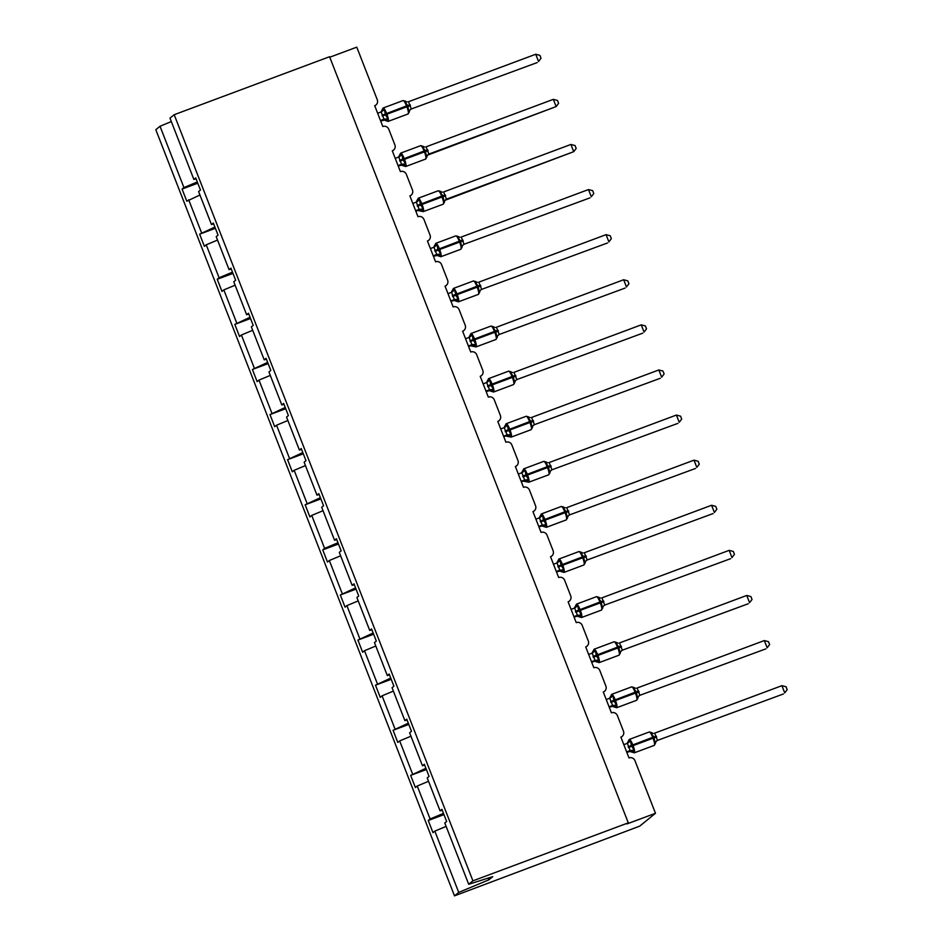 <?xml version="1.0" encoding="UTF-8"?>
<svg xmlns="http://www.w3.org/2000/svg" width="943" height="943" viewBox="0 0 943 943"><rect width="100%" height="100%" fill="white"/><g stroke="black" fill="none" stroke-linecap="round" stroke-linejoin="round"><path stroke-width="1.41" d="M197.311 181.964L183.92 187.563L160.027 126.268L155.807 129.71L454.502 895.85L639.696 826.151L655.479 813.29L626.965 823.923L628.286 822.85L329.579 56.721L174.207 114.704L169.988 118.146L193.881 179.441L195.743 177.932L200.47 190.073L198.619 191.582L211.468 224.54L213.318 223.031L218.057 235.172L216.206 236.681L229.055 269.639L230.905 268.13L235.644 280.271L233.781 281.78L246.642 314.738L248.492 313.229L253.219 325.37L251.368 326.879L264.217 359.837L266.079 358.328L270.806 370.469L268.955 371.99L281.804 404.948L283.654 403.427L288.393 415.58L286.542 417.089L299.391 450.047L301.241 448.538L305.98 460.679L304.129 462.188L316.978 495.146L318.828 493.637L323.567 505.778L321.704 507.287L334.553 540.245L336.415 538.736L341.142 550.877L339.291 552.386L352.14 585.344L353.99 583.835L358.729 595.976L356.878 597.485L369.727 630.443L371.577 628.934L376.316 641.075L374.465 642.596L387.314 675.553L389.164 674.033L393.903 686.186L392.04 687.695L404.889 720.652L406.751 719.144L411.478 731.285L409.627 732.794L422.476 765.751L424.326 764.243L429.065 776.384L427.214 777.892L440.063 810.85L441.913 809.342L446.652 821.483L444.801 822.991L468.695 884.286L472.914 880.845L174.207 114.704M329.779 57.228L356.772 47.15L377.283 99.769A4.668 4.55 -129.2 0 1 374.701 105.699L382.823 126.515A4.668 4.55 50.8 0 1 388.787 129.262L394.869 144.868A4.668 4.55 -129.2 0 1 392.288 150.797L400.398 171.614A4.668 4.55 50.8 0 1 406.362 174.361L412.456 189.967A4.668 4.55 -129.2 0 1 409.875 195.896L417.985 216.713A4.668 4.55 50.8 0 1 423.949 219.46L430.043 235.066A4.668 4.55 -129.2 0 1 427.45 241.007L435.572 261.824A4.668 4.55 50.8 0 1 441.536 264.559L447.619 280.177A4.668 4.55 -129.2 0 1 445.037 286.106L453.159 306.923A4.668 4.55 50.8 0 1 459.123 309.658L465.205 325.276A4.668 4.55 -129.2 0 1 462.624 331.205L470.734 352.022A4.668 4.55 50.8 0 1 476.71 354.757L482.792 370.375A4.668 4.55 -129.2 0 1 480.211 376.304L488.321 397.121A4.668 4.55 50.8 0 1 494.285 399.867L500.379 415.474A4.668 4.55 -129.2 0 1 497.786 421.403L505.908 442.22A4.668 4.55 50.8 0 1 511.872 444.966L517.955 460.573A4.668 4.55 -129.2 0 1 515.373 466.502L523.495 487.319A4.668 4.55 50.8 0 1 529.459 490.065L535.541 505.672A4.668 4.55 -129.2 0 1 532.96 511.613L541.07 532.43A4.668 4.55 50.8 0 1 547.046 535.164L553.128 550.783A4.668 4.55 -129.2 0 1 550.547 556.712L558.657 577.529A4.668 4.55 50.8 0 1 564.621 580.263L570.715 595.882A4.668 4.55 -129.2 0 1 568.122 601.811L576.244 622.628A4.668 4.55 50.8 0 1 582.208 625.362L588.291 640.981A4.668 4.55 -129.2 0 1 585.709 646.91L593.831 667.727A4.668 4.55 50.8 0 1 599.795 670.473L605.877 686.08A4.668 4.55 -129.2 0 1 603.296 692.009L611.406 712.825A4.668 4.55 50.8 0 1 617.382 715.572L623.464 731.179A4.668 4.55 -129.2 0 1 620.883 737.108L628.993 757.924A4.668 4.55 50.8 0 1 634.957 760.671L655.479 813.29M443.976 814.611L428.24 820.493L430.102 818.972L443.493 813.385M442.232 810.167L440.063 810.85M426.389 769.512L410.653 775.382L425.906 768.274M424.656 765.056L422.476 765.751M408.802 724.413L393.078 730.283L408.319 723.175M407.07 719.957L404.889 720.652M391.215 679.314L375.491 685.184L390.744 678.076M389.483 674.858L387.314 675.553M373.64 634.215L357.904 640.085L373.157 632.977M371.896 629.759L369.727 630.443M356.053 589.116L340.317 594.986L355.57 587.878M354.32 584.66L352.14 585.344M338.466 544.005L322.742 549.887L324.592 548.366L337.983 542.779M336.734 539.561L334.553 540.245M320.879 498.906L305.155 504.776L320.408 497.668M319.147 494.45L316.978 495.146M303.304 453.807L287.568 459.677L302.821 452.569M301.56 449.351L299.391 450.047M285.717 408.708L269.981 414.578L285.234 407.47M283.984 404.252L281.804 404.948M268.13 363.609L252.406 369.479L267.647 362.371M266.397 359.153L264.217 359.837M250.543 318.51L234.819 324.38L250.06 317.272M248.811 314.054L246.642 314.738M232.968 273.411L217.232 279.281L219.082 277.761L232.485 272.173M231.224 268.955L229.055 269.639M215.381 228.3L199.645 234.17L214.898 227.063M213.648 223.845L211.468 224.54M183.92 187.563L182.07 189.072L186.797 201.213L199.951 194.989M197.794 183.201L182.07 189.072M196.061 178.746L193.881 179.441M454.502 895.85L458.722 892.408L434.829 831.113L432.978 832.634L428.24 820.493M434.829 831.113L446.122 826.398M430.102 818.972L417.242 786.014L415.391 787.535L410.653 775.382M417.242 786.014L428.535 781.299M412.515 773.873L399.667 740.915L397.805 742.424L393.078 730.283M399.667 740.915L410.959 736.2M394.928 728.774L382.08 695.816L380.229 697.325L375.491 685.184M382.08 695.816L393.372 691.101M377.341 683.675L364.493 650.717L362.642 652.226L357.904 640.085M364.493 650.717L375.786 646.002M359.754 638.576L346.906 605.618L345.055 607.127L340.317 594.986M346.906 605.618L358.199 600.891M342.179 593.477L329.331 560.507L327.469 562.028L322.742 549.887M329.331 560.507L340.623 555.792M324.592 548.366L311.744 515.408L309.893 516.929L305.155 504.776M311.744 515.408L323.036 510.693M307.005 503.267L294.157 470.309L292.306 471.818L287.568 459.677M294.157 470.309L305.449 465.594M289.418 458.168L276.57 425.21L274.719 426.719L269.981 414.578M276.57 425.21L287.863 420.495M271.843 413.069L258.995 380.112L257.133 381.62L252.406 369.479M258.995 380.112L270.287 375.397M254.256 367.97L241.408 335.013L239.557 336.521L234.819 324.38M241.408 335.013L252.7 330.286M236.669 322.871L223.821 289.902L221.97 291.422L217.232 279.281M223.821 289.902L235.113 285.187M219.082 277.761L206.234 244.803L204.383 246.323L199.645 234.17M206.234 244.803L217.527 240.088M201.507 232.662L188.659 199.704M160.027 126.268L171.32 121.553M458.722 892.408L488.851 879.831L492.741 876.648L468.695 884.286M472.914 880.845L628.286 822.85M488.851 879.831L488.179 878.098M381.856 110.284L384.331 109.482L385.475 114.822L387.974 118.806L385.982 120.845A3.418 3.395 -76.2 0 0 384.603 120.138A3.418 3.395 -76.2 0 0 384.591 120.138A3.418 3.395 -76.2 0 0 382.54 120.28L383.99 119.172L381.172 111.934L377.648 113.254M409.121 112.465L407.659 105.557L404.842 101.832L405.148 101.078L403.062 100.571A6.684 1.379 -110.5 0 0 402.967 100.618M535.742 54.246L539.891 55.354L541.023 58.242L538.559 61.484L535.742 54.246L408.496 101.738L411.313 108.975L537.239 62.556L411.443 108.928A3.418 3.395 -76.2 0 0 409.309 111.698M384.591 120.138L380.666 120.987M380.465 120.48L383.872 119.219A3.418 2.97 61.8 0 1 386.972 120.044M387.974 118.806L383.99 119.172M384.331 109.482L381.479 111.793M408.484 111.156L411.313 108.975M404.842 101.832L406.586 101.844A3.418 3.395 -76.2 0 0 407.187 101.927M399.443 155.383L401.918 154.581L402.72 159.061L405.549 163.917L403.569 165.944A3.418 3.395 -76.2 0 0 402.189 165.237A3.418 3.395 -76.2 0 0 402.178 165.237A3.418 3.395 -76.2 0 0 400.127 165.39L401.577 164.271L398.759 157.033L395.235 158.353M426.707 157.564L425.246 150.656L422.429 146.931L422.782 146.236L420.637 145.67A6.684 1.379 -110.5 0 0 420.554 145.717M553.317 99.357L557.478 100.465L558.61 103.353L556.134 106.583L553.317 99.357L426.071 146.837L428.9 154.074L556.134 106.583L427.745 155.088M426.896 156.797A3.418 3.395 -76.2 0 1 429.03 154.027L427.733 155.076M399.915 161.241L404.488 159.332A6.684 1.379 69.5 0 1 405.785 166.463A6.684 1.379 69.5 0 1 405.702 166.51L401.353 165.155L398.252 166.086M398.052 165.579L401.447 164.318A3.418 2.97 61.8 0 1 404.547 165.143M405.549 163.917L401.577 164.271M401.918 154.581L399.066 156.892M426.071 156.255L428.9 154.074M422.429 146.931L424.161 146.943A3.418 3.395 -76.2 0 0 424.774 147.037M417.03 200.482L419.505 199.692L420.307 204.159L423.136 209.016L421.144 211.043A3.418 3.395 -76.2 0 0 419.765 210.348A3.418 3.395 -76.2 0 0 419.765 210.336A3.418 3.395 -76.2 0 0 417.714 210.489L419.163 209.37L416.346 202.132L412.81 203.452M444.294 202.674L442.833 195.755L440.016 192.03L440.31 191.276L438.224 190.769A6.684 1.379 -110.5 0 0 438.141 190.816M570.904 144.456L575.065 145.564L576.185 148.452L573.721 151.682L570.904 144.456L443.658 191.948L446.475 199.173L573.721 151.682L445.32 200.187M444.483 201.908A3.418 3.395 -76.2 0 1 446.617 199.126L445.32 200.175M417.501 206.34L422.075 204.431A6.684 1.379 69.5 0 1 423.372 211.562A6.684 1.379 69.5 0 1 423.289 211.609L417.714 210.489M415.828 211.197L417.725 210.489M415.627 210.69L419.034 209.417M423.136 209.016L419.163 209.37M419.505 199.692L416.641 201.991M443.646 201.354L446.475 199.173M440.016 192.03L441.748 192.042A3.418 3.395 -76.2 0 0 441.748 192.042A3.418 3.395 -76.2 0 0 442.35 192.136M434.617 245.581L437.08 244.791L437.894 249.258L440.723 254.115L438.731 256.154A3.418 3.395 -76.2 0 0 437.352 255.447A3.418 3.395 -76.2 0 0 437.34 255.447A3.418 3.395 -76.2 0 0 435.301 255.588L436.75 254.469L433.933 247.243L430.397 248.563M461.881 247.773L460.408 240.854L457.603 237.129L457.897 236.375L455.811 235.868A6.684 1.379 -110.5 0 0 455.728 235.915M588.491 189.555L592.652 190.663L593.772 193.551L591.308 196.781L588.491 189.555L461.245 237.047L464.062 244.272L589.988 197.853L464.204 244.225A3.418 3.395 -76.2 0 0 462.07 247.007M437.34 255.447L433.415 256.296M433.214 255.789L436.621 254.516M440.723 254.115L436.75 254.469M437.08 244.791L434.228 247.101M461.233 246.453L464.062 244.272M457.603 237.129L459.335 237.141A3.418 3.395 -76.2 0 0 459.936 237.235M452.192 290.68L454.667 289.89L455.811 295.23L458.31 299.214L456.318 301.253A3.418 3.395 -76.2 0 0 454.939 300.546A3.418 3.395 -76.2 0 0 454.927 300.546A3.418 3.395 -76.2 0 0 452.876 300.687L454.337 299.568L451.508 292.342L447.984 293.662M479.457 292.872L477.995 285.953L475.178 282.228L475.531 281.533L473.398 280.967A6.684 1.379 -110.5 0 0 473.303 281.026M606.078 234.654L610.227 235.762L611.359 238.65L608.895 241.879L606.078 234.654L478.832 282.146L481.649 289.371L607.575 242.952L481.779 289.324A3.418 3.395 -76.2 0 0 479.645 292.106M452.675 296.55L457.249 294.629A6.684 1.379 69.5 0 1 458.534 301.772A6.684 1.379 69.5 0 1 458.451 301.819L454.102 300.452L451.002 301.395M450.801 300.888L454.208 299.615M458.31 299.214L454.337 299.568M454.667 289.89L451.815 292.2M478.82 291.564L481.649 289.371M475.178 282.228L476.922 282.24A3.418 3.395 -76.2 0 0 476.922 282.24A3.418 3.395 -76.2 0 0 477.523 282.334M469.779 335.779L472.254 334.989L473.056 339.456L475.885 344.313L473.905 346.352A3.418 3.395 -76.2 0 0 472.526 345.645A3.418 3.395 -76.2 0 0 472.514 345.645A3.418 3.395 -76.2 0 0 470.463 345.786L471.913 344.678L469.095 337.441L465.571 338.761M497.044 337.971L495.582 331.052L492.765 327.339L493.118 326.643L490.973 326.066A6.684 1.379 -110.5 0 0 490.89 326.125M623.653 279.753L627.814 280.861L628.946 283.749L626.47 286.978L623.653 279.753L496.419 327.245L499.236 334.482L625.162 288.051L499.366 334.423A3.418 3.395 -76.2 0 0 497.232 337.205M470.251 341.649L474.824 339.728A6.684 1.379 69.5 0 1 476.121 346.871A6.684 1.379 69.5 0 1 476.038 346.918L470.463 345.786M468.588 346.494L470.474 345.786M468.388 345.987L471.783 344.714M475.885 344.313L471.913 344.678M472.254 334.989L469.402 337.299A3.418 2.97 61.8 0 0 470.769 334.977M496.407 336.663L499.236 334.482M492.765 327.339L494.497 327.351A3.418 3.395 -76.2 0 0 494.497 327.351A3.418 3.395 -76.2 0 0 495.11 327.433M487.366 380.889L489.841 380.088L490.643 384.567L493.472 389.412L491.48 391.451A3.418 3.395 -76.2 0 0 490.101 390.744L490.101 390.744A3.418 3.395 -76.2 0 0 488.05 390.885L489.5 389.777L486.682 382.54L483.146 383.86M514.63 383.07L513.169 376.163L510.352 372.438L510.646 371.683L508.56 371.177A6.684 1.379 -110.5 0 0 508.477 371.224M641.24 324.852L645.401 325.96L646.521 328.848L644.057 332.089L641.24 324.852L513.994 372.344L516.811 379.581L642.749 333.162L516.953 379.534A3.418 3.395 -76.2 0 0 514.819 382.304M487.837 386.748L492.411 384.827A6.684 1.379 69.5 0 1 493.708 391.97A6.684 1.379 69.5 0 1 493.625 392.017L489.276 390.661L486.164 391.593M485.975 391.086L489.37 389.824A3.418 2.97 61.8 0 1 492.47 390.65M493.472 389.412L489.5 389.777M489.841 380.088L486.977 382.398M513.982 381.762L516.811 379.581M510.352 372.438L512.084 372.45A3.418 3.395 -76.2 0 0 512.686 372.532M504.953 425.988L507.428 425.187L508.23 429.666L511.059 434.523L509.067 436.55A3.418 3.395 -76.2 0 0 507.688 435.843A3.418 3.395 -76.2 0 0 507.676 435.843A3.418 3.395 -76.2 0 0 505.637 435.984L507.086 434.876L504.269 427.639L500.733 428.959M532.217 428.169L530.744 421.262L527.939 417.537L528.233 416.782L526.147 416.276A6.684 1.379 -110.5 0 0 526.064 416.323M658.827 369.962L662.988 371.07L664.108 373.958L661.644 377.188L658.827 369.962L531.581 417.443L534.398 424.68L660.324 378.261L534.54 424.633A3.418 3.395 -76.2 0 0 532.406 427.403M505.424 431.847L509.998 429.937A6.684 1.379 69.5 0 1 511.295 437.069A6.684 1.379 69.5 0 1 511.2 437.116L505.637 435.984M503.751 436.692L505.637 435.996M503.55 436.185L506.957 434.923M511.059 434.523L507.086 434.876M507.428 425.187L504.564 427.497M531.569 426.861L534.398 424.68M527.939 417.537L529.671 417.549A3.418 3.395 -76.2 0 0 529.671 417.549A3.418 3.395 -76.2 0 0 530.272 417.643M522.528 471.087L525.003 470.298L526.147 475.637L528.646 479.622L526.654 481.649A3.418 3.395 -76.2 0 0 525.275 480.954A3.418 3.395 -76.2 0 0 525.263 480.942A3.418 3.395 -76.2 0 0 523.212 481.095L524.673 479.975L521.844 472.738L518.32 474.058M549.804 473.28L548.331 466.361L545.525 462.636L545.82 461.881L543.734 461.375A6.684 1.379 -110.5 0 0 543.639 461.422M676.414 415.061L680.563 416.169L681.695 419.057L679.231 422.287L676.414 415.061L549.168 462.541L551.985 469.779L677.911 423.36L552.115 469.732A3.418 3.395 -76.2 0 0 549.981 472.514M523.011 476.946L527.585 475.036A6.684 1.379 69.5 0 1 528.87 482.168A6.684 1.379 69.5 0 1 528.787 482.215L523.212 481.095M521.338 481.802L523.224 481.095M521.137 481.295L524.544 480.022M528.646 479.622L524.673 479.975M525.003 470.298L522.151 472.596A3.418 2.97 61.8 0 0 523.518 470.286M549.156 471.96L551.985 469.779M545.525 462.636L547.258 462.648A3.418 3.395 -76.2 0 0 547.258 462.648A3.418 3.395 -76.2 0 0 547.859 462.742M540.115 516.186L542.59 515.397L543.392 519.864L546.221 524.721L544.241 526.76A3.418 3.395 -76.2 0 0 542.862 526.053A3.418 3.395 -76.2 0 0 542.85 526.053A3.418 3.395 -76.2 0 0 540.799 526.194L542.249 525.074L539.431 517.848L535.907 519.169M567.38 518.379L565.918 511.46L563.101 507.735L563.454 507.039L561.309 506.474A6.684 1.379 -110.5 0 0 561.226 506.521M693.989 460.16L698.15 461.268L699.282 464.156L696.806 467.386L693.989 460.16L566.755 507.652L569.572 514.878L695.498 468.459L569.702 514.831A3.418 3.395 -76.2 0 0 567.568 517.613M540.587 522.057L545.16 520.135A6.684 1.379 69.5 0 1 546.457 527.267A6.684 1.379 69.5 0 1 546.374 527.326L542.025 525.958L538.924 526.901M538.724 526.394L542.119 525.121A3.418 2.97 61.8 0 1 545.219 525.946M546.221 524.721L542.249 525.074M542.59 515.397L539.738 517.707M566.743 517.059L569.572 514.878M563.101 507.735L564.833 507.747A3.418 3.395 -76.2 0 0 565.446 507.841M557.702 561.285L560.177 560.496L560.979 564.963L563.808 569.82L561.816 571.859A3.418 3.395 -76.2 0 0 560.437 571.152L560.437 571.152A3.418 3.395 -76.2 0 0 558.386 571.293L559.836 570.173L557.018 562.947L553.482 564.268M584.966 563.478L583.505 556.559L580.688 552.834L581.029 552.138L578.896 551.572A6.684 1.379 -110.5 0 0 578.813 551.631M711.576 505.259L715.737 506.367L716.857 509.255L714.393 512.485L711.576 505.259L584.33 552.751L587.159 559.977L713.085 513.558L587.289 559.93A3.418 3.395 -76.2 0 0 585.155 562.712M558.173 567.156L562.747 565.234A6.684 1.379 69.5 0 1 564.044 572.377A6.684 1.379 69.5 0 1 563.961 572.425L559.612 571.057L556.5 572M556.311 571.493L559.706 570.22M563.808 569.82L559.836 570.173M560.177 560.496L557.313 562.806M584.318 562.169L587.159 559.977M580.688 552.834L582.42 552.846A3.418 3.395 -76.2 0 0 582.42 552.846A3.418 3.395 -76.2 0 0 583.022 552.94M575.289 606.384L577.764 605.595L578.566 610.062L581.395 614.919L579.403 616.958A3.418 3.395 -76.2 0 0 578.024 616.25A3.418 3.395 -76.2 0 0 578.012 616.25A3.418 3.395 -76.2 0 0 575.973 616.392L577.422 615.284L574.605 608.046L571.069 609.367M602.553 608.577L601.08 601.658L598.275 597.945L598.569 597.19L596.483 596.671A6.684 1.379 -110.5 0 0 596.4 596.73M729.163 550.358L733.324 551.466L734.444 554.354L731.98 557.584L729.163 550.358L601.917 597.85L604.734 605.088L730.66 558.657L604.876 605.029A3.418 3.395 -76.2 0 0 602.742 607.811M575.76 612.255L580.334 610.333A6.684 1.379 69.5 0 1 581.631 617.476A6.684 1.379 69.5 0 1 581.536 617.524L577.199 616.168L574.087 617.099M573.886 616.592L577.293 615.319M581.395 614.919L577.422 615.284M577.764 605.595L574.9 607.905M601.905 607.268L604.734 605.088M598.275 597.945L600.007 597.956A3.418 3.395 -76.2 0 0 600.608 598.039M592.864 651.495L595.339 650.694L596.483 656.033L598.982 660.017L596.99 662.057A3.418 3.395 -76.2 0 0 595.611 661.349A3.418 3.395 -76.2 0 0 595.599 661.349A3.418 3.395 -76.2 0 0 593.548 661.491L595.009 660.383L592.18 653.145L588.656 654.466M620.14 653.676L618.667 646.768L615.862 643.043L616.156 642.289L614.07 641.782A6.684 1.379 -110.5 0 0 613.976 641.829M746.75 595.457L750.899 596.565L752.031 599.453L749.567 602.695L746.75 595.457L619.504 642.949L622.321 650.187L748.247 603.756L622.463 650.14A3.418 3.395 -76.2 0 0 620.329 652.91M593.347 657.354L597.921 655.432A6.684 1.379 69.5 0 1 599.206 662.575A6.684 1.379 69.5 0 1 599.123 662.623L594.774 661.267L591.674 662.198M591.473 661.691L594.88 660.43A3.418 2.97 61.8 0 1 597.98 661.255M598.982 660.017L595.009 660.383M595.339 650.694L592.487 653.004M619.492 652.367L622.321 650.187M615.862 643.043L617.594 643.055A3.418 3.395 -76.2 0 0 617.594 643.055A3.418 3.395 -76.2 0 0 618.195 643.138M610.451 696.594L612.926 695.793L614.07 701.132L616.557 705.128L614.577 707.156A3.418 3.395 -76.2 0 0 613.198 706.448A3.418 3.395 -76.2 0 0 613.186 706.448A3.418 3.395 -76.2 0 0 611.135 706.59L612.585 705.482L609.767 698.244L606.243 699.565M637.716 698.775L636.254 691.867L633.437 688.142L633.79 687.447L631.645 686.881A6.684 1.379 -110.5 0 0 631.562 686.928M764.325 640.568L768.486 641.676L769.618 644.564L767.154 647.794L764.325 640.568L637.091 688.048L639.908 695.286L765.834 648.867L640.038 695.239A3.418 3.395 -76.2 0 0 637.904 698.009M610.923 702.452L615.496 700.543A6.684 1.379 69.5 0 1 616.793 707.674A6.684 1.379 69.5 0 1 616.71 707.721L612.361 706.366L609.261 707.297M609.06 706.79L612.455 705.529M616.557 705.128L612.585 705.482M612.926 695.793L610.074 698.103M637.079 697.466L639.908 695.286M633.437 688.142L635.169 688.154A3.418 3.395 -76.2 0 0 635.782 688.237M628.038 741.693L630.513 740.903L631.315 745.371L634.144 750.227L632.152 752.255A3.418 3.395 -76.2 0 0 630.773 751.559A3.418 3.395 -76.2 0 0 630.773 751.547A3.418 3.395 -76.2 0 0 628.722 751.701L630.172 750.581L627.354 743.343L623.83 744.664M655.302 743.886L653.841 736.966L651.024 733.241L651.318 732.487L649.232 731.98A6.684 1.379 -110.5 0 0 649.149 732.027M781.912 685.667L786.073 686.775L787.193 689.663L784.729 692.893L781.912 685.667L654.666 733.147L657.495 740.385L783.421 693.965L657.625 740.338A3.418 3.395 -76.2 0 0 655.491 743.119M628.51 747.551L633.083 745.642A6.684 1.379 69.5 0 1 634.38 752.773A6.684 1.379 69.5 0 1 634.297 752.82L629.948 751.465L626.836 752.408M626.647 751.901L630.042 750.628A3.418 2.97 61.8 0 1 633.142 751.453M634.144 750.227L630.172 750.581M630.513 740.903L627.661 743.202M654.666 742.565L657.495 740.385M651.024 733.241L652.756 733.253A3.418 3.395 -76.2 0 0 652.756 733.253A3.418 3.395 -76.2 0 0 653.358 733.348M382.339 116.142L386.913 114.221A6.684 1.379 69.5 0 1 388.198 121.364A6.684 1.379 69.5 0 1 388.115 121.411A6.684 1.379 69.5 0 1 387.974 121.435M409.781 110.142L408.071 113.962A6.684 1.379 -110.5 0 0 408.154 113.914A6.684 1.379 -110.5 0 0 406.869 106.783L410.488 105.628M410.158 104.767L406.527 105.911A6.684 1.379 -110.5 0 0 403.062 100.571L383.106 108.021A6.684 1.379 69.5 0 1 386.571 113.36L386.913 114.221L406.869 106.783L406.527 105.911L381.998 115.27M383.011 108.068A6.684 1.379 69.5 0 1 383.106 108.021L380.842 112.17M381.432 111.816A3.418 2.97 61.8 0 0 382.846 109.471M405.195 101.137A3.418 3.395 -76.2 0 0 406.574 101.844A3.418 3.395 -76.2 0 0 406.586 101.844M427.356 155.241L425.658 159.061A6.684 1.379 -110.5 0 0 425.741 159.013A6.684 1.379 -110.5 0 0 424.444 151.882L428.075 150.739M427.733 149.866L424.114 151.01A6.684 1.379 -110.5 0 0 420.637 145.67L400.681 153.12A6.684 1.379 69.5 0 1 404.158 158.459L404.488 159.332L424.444 151.882L424.114 151.01L399.584 160.381M400.598 153.167A6.684 1.379 69.5 0 1 400.681 153.12L398.417 157.269M425.658 159.061L405.702 166.51A6.684 1.379 69.5 0 1 405.549 166.534M399.019 156.915A3.418 2.97 61.8 0 0 400.433 154.569M422.782 146.236A3.418 3.395 -76.2 0 0 424.161 146.943L422.723 146.177M444.943 200.34L443.245 204.171A6.684 1.379 -110.5 0 0 443.328 204.112A6.684 1.379 -110.5 0 0 442.031 196.981L445.662 195.838M445.32 194.965L441.689 196.109A6.684 1.379 -110.5 0 0 438.224 190.769L418.268 198.219A6.684 1.379 69.5 0 1 421.733 203.558L422.075 204.431L442.031 196.981L441.689 196.109L417.16 205.48M418.185 198.266A6.684 1.379 69.5 0 1 418.268 198.219L416.004 202.368M443.245 204.171L423.289 211.609A6.684 1.379 69.5 0 1 423.136 211.633M422.134 210.242A3.418 2.97 61.8 0 0 419.01 209.429M416.594 202.014A3.418 2.97 61.8 0 0 418.008 199.68M440.357 191.335A3.418 3.395 -76.2 0 0 441.737 192.042L440.31 191.276M435.088 251.451L439.662 249.53A6.684 1.379 69.5 0 1 440.959 256.661A6.684 1.379 69.5 0 1 440.864 256.72A6.684 1.379 69.5 0 1 440.723 256.732M462.53 245.451L460.821 249.27A6.684 1.379 -110.5 0 0 460.915 249.223A6.684 1.379 -110.5 0 0 459.618 242.08L463.249 240.936M462.907 240.064L459.276 241.208A6.684 1.379 -110.5 0 0 455.811 235.868L435.855 243.318A6.684 1.379 69.5 0 1 439.32 248.657L439.662 249.53L459.618 242.08L459.276 241.208L434.747 250.579M435.772 243.365A6.684 1.379 69.5 0 1 435.855 243.318L433.591 247.479M439.721 255.341A3.418 2.97 61.8 0 0 436.585 254.527M434.181 247.125A3.418 2.97 61.8 0 0 435.595 244.779M457.944 236.434A3.418 3.395 -76.2 0 0 459.324 237.141A3.418 3.395 -76.2 0 0 459.335 237.141M480.117 290.55L478.407 294.369A6.684 1.379 -110.5 0 0 478.49 294.322A6.684 1.379 -110.5 0 0 477.205 287.179L480.824 286.035M480.494 285.175L476.863 286.318A6.684 1.379 -110.5 0 0 473.398 280.967L453.442 288.417A6.684 1.379 69.5 0 1 456.907 293.768L457.249 294.629L477.205 287.179L476.863 286.318L452.334 295.678M453.347 288.464A6.684 1.379 69.5 0 1 453.442 288.417L451.178 292.578M478.407 294.369L458.451 301.819A6.684 1.379 69.5 0 1 458.31 301.831M457.308 300.452A3.418 2.97 61.8 0 0 454.172 299.638M451.768 292.224A3.418 2.97 61.8 0 0 453.182 289.878M475.531 281.533A3.418 3.395 -76.2 0 0 476.91 282.24L475.484 281.486M497.704 335.649L495.994 339.468A6.684 1.379 -110.5 0 0 496.077 339.421A6.684 1.379 -110.5 0 0 494.78 332.278L498.411 331.134M498.069 330.274L494.45 331.417A6.684 1.379 -110.5 0 0 490.973 326.066L471.017 333.516A6.684 1.379 69.5 0 1 474.494 338.867L474.824 339.728L494.78 332.278L494.45 331.417L469.92 340.777M470.934 333.574A6.684 1.379 69.5 0 1 471.017 333.516L468.754 337.677M495.994 339.468L476.038 346.918A6.684 1.379 69.5 0 1 475.885 346.93M474.883 345.551A3.418 2.97 61.8 0 0 471.759 344.737M493.118 326.643A3.418 3.395 -76.2 0 0 494.497 327.339L493.059 326.584M515.279 380.748L513.581 384.567A6.684 1.379 -110.5 0 0 513.664 384.52A6.684 1.379 -110.5 0 0 512.367 377.389L515.998 376.233M515.656 375.373L512.025 376.516A6.684 1.379 -110.5 0 0 508.56 371.177L488.604 378.626A6.684 1.379 69.5 0 1 492.069 383.966L492.411 384.827L512.367 377.389L512.025 376.516L487.496 385.876M488.521 378.673A6.684 1.379 69.5 0 1 488.604 378.626L486.34 382.775M513.581 384.567L493.625 392.017A6.684 1.379 69.5 0 1 493.472 392.04M486.93 382.422A3.418 2.97 61.8 0 0 488.356 380.076M510.693 371.742A3.418 3.395 -76.2 0 0 512.073 372.45A3.418 3.395 -76.2 0 0 512.084 372.45M532.866 425.847L531.157 429.666A6.684 1.379 -110.5 0 0 531.251 429.619A6.684 1.379 -110.5 0 0 529.954 422.488L533.585 421.344M533.243 420.472L529.612 421.615A6.684 1.379 -110.5 0 0 526.147 416.276L506.191 423.725A6.684 1.379 69.5 0 1 509.656 429.065L509.998 429.937L529.954 422.488L529.612 421.615L505.083 430.986M506.108 423.772A6.684 1.379 69.5 0 1 506.191 423.725L503.927 427.874M531.157 429.666L511.2 437.116A6.684 1.379 69.5 0 1 511.059 437.139M510.057 435.749A3.418 2.97 61.8 0 0 506.921 434.935M504.517 427.521A3.418 2.97 61.8 0 0 505.931 425.175M528.28 416.841A3.418 3.395 -76.2 0 0 529.66 417.549L528.233 416.782M550.453 470.946L548.743 474.777A6.684 1.379 -110.5 0 0 548.826 474.718A6.684 1.379 -110.5 0 0 547.541 467.587L551.16 466.443M550.83 465.571L547.199 466.714A6.684 1.379 -110.5 0 0 543.734 461.375L523.778 468.824A6.684 1.379 69.5 0 1 527.243 474.164L527.585 475.036L547.541 467.587L547.199 466.714L522.67 476.085M523.683 468.871A6.684 1.379 69.5 0 1 523.778 468.824L521.514 472.973M548.743 474.777L528.787 482.215A6.684 1.379 69.5 0 1 528.646 482.238M527.644 480.847A3.418 2.97 61.8 0 0 524.508 480.034M545.867 461.94A3.418 3.395 -76.2 0 0 547.246 462.648L545.82 461.881M568.04 516.057L566.33 519.876A6.684 1.379 -110.5 0 0 566.413 519.829A6.684 1.379 -110.5 0 0 565.116 512.686L568.747 511.542M568.417 510.67L564.786 511.813A6.684 1.379 -110.5 0 0 561.309 506.474L541.353 513.923A6.684 1.379 69.5 0 1 544.83 519.263L545.16 520.135L565.116 512.686L564.786 511.813L540.256 521.184M541.27 513.97A6.684 1.379 69.5 0 1 541.353 513.923L539.09 518.084M566.33 519.876L546.374 527.326A6.684 1.379 69.5 0 1 546.221 527.337M539.691 517.731A3.418 2.97 61.8 0 0 541.105 515.385M563.454 507.039A3.418 3.395 -76.2 0 0 564.833 507.747L563.395 506.98M585.615 561.156L583.917 564.975A6.684 1.379 -110.5 0 0 584 564.928A6.684 1.379 -110.5 0 0 582.703 557.784L586.334 556.641M585.992 555.769L582.361 556.924A6.684 1.379 -110.5 0 0 578.896 551.572L558.94 559.022A6.684 1.379 69.5 0 1 562.417 564.362L562.747 565.234L582.703 557.784L582.361 556.924L557.832 566.283M558.857 559.069A6.684 1.379 69.5 0 1 558.94 559.022L556.676 563.183M583.917 564.975L563.961 572.425A6.684 1.379 69.5 0 1 563.808 572.436M562.806 571.057A3.418 2.97 61.8 0 0 559.682 570.244M557.266 562.83A3.418 2.97 61.8 0 0 558.692 560.484M581.029 552.138A3.418 3.395 -76.2 0 0 582.409 552.846L580.982 552.091M603.202 606.255L601.493 610.074A6.684 1.379 -110.5 0 0 601.587 610.027A6.684 1.379 -110.5 0 0 600.29 602.883L603.921 601.74M603.579 600.88L599.948 602.023A6.684 1.379 -110.5 0 0 596.483 596.671L576.527 604.121A6.684 1.379 69.5 0 1 579.992 609.473L580.334 610.333L600.29 602.883L599.948 602.023L575.419 611.382M576.444 604.18A6.684 1.379 69.5 0 1 576.527 604.121L574.263 608.282M601.493 610.074L581.536 617.524A6.684 1.379 69.5 0 1 581.395 617.535M580.393 616.156A3.418 2.97 61.8 0 0 577.257 615.343M574.853 607.929A3.418 2.97 61.8 0 0 576.267 605.583M598.616 597.249A3.418 3.395 -76.2 0 0 599.996 597.945A3.418 3.395 -76.2 0 0 600.007 597.956M620.789 651.354L619.08 655.173A6.684 1.379 -110.5 0 0 619.162 655.126A6.684 1.379 -110.5 0 0 617.877 647.994L621.496 646.839M621.166 645.979L617.535 647.122A6.684 1.379 -110.5 0 0 614.07 641.782L594.114 649.232A6.684 1.379 69.5 0 1 597.579 654.572L597.921 655.432L617.877 647.994L617.535 647.122L593.006 656.481M594.031 649.279A6.684 1.379 69.5 0 1 594.114 649.232L591.85 653.381M619.08 655.173L599.123 662.623A6.684 1.379 69.5 0 1 598.982 662.646M592.44 653.028A3.418 2.97 61.8 0 0 593.854 650.682M616.203 642.348A3.418 3.395 -76.2 0 0 617.582 643.055L616.156 642.289M638.376 696.453L636.666 700.272A6.684 1.379 -110.5 0 0 636.749 700.225A6.684 1.379 -110.5 0 0 635.452 693.093L639.083 691.95M638.753 691.078L635.122 692.221A6.684 1.379 -110.5 0 0 631.645 686.881L611.701 694.331A6.684 1.379 69.5 0 1 615.166 699.671L615.496 700.543L635.452 693.093L635.122 692.221L610.592 701.592M611.606 694.378A6.684 1.379 69.5 0 1 611.701 694.331L609.437 698.48M636.666 700.272L616.71 707.721A6.684 1.379 69.5 0 1 616.569 707.745M615.555 706.354A3.418 2.97 61.8 0 0 612.431 705.541M610.027 698.126A3.418 2.97 61.8 0 0 611.441 695.781M633.79 687.447A3.418 3.395 -76.2 0 0 635.169 688.154L633.731 687.388M655.951 741.552L654.253 745.383A6.684 1.379 -110.5 0 0 654.336 745.324A6.684 1.379 -110.5 0 0 653.039 738.192L656.67 737.049M656.328 736.177L652.709 737.32A6.684 1.379 -110.5 0 0 649.232 731.98L629.276 739.43A6.684 1.379 69.5 0 1 632.753 744.77L633.083 745.642L653.039 738.192L652.709 737.32L628.168 746.691M629.193 739.477A6.684 1.379 69.5 0 1 629.276 739.43L627.012 743.579M654.253 745.383L634.297 752.82A6.684 1.379 69.5 0 1 634.144 752.844M627.602 743.225A3.418 2.97 61.8 0 0 629.028 740.892M651.365 732.546A3.418 3.395 -76.2 0 0 652.745 733.253L651.318 732.487M375.962 104.979L374.795 105.934M393.537 150.078L392.371 151.033M411.124 195.177L409.957 196.132M428.711 240.288L427.544 241.231M446.298 285.387L445.131 286.33M463.873 330.486L462.707 331.441M481.46 375.585L480.293 376.54M499.047 420.684L497.88 421.639M516.634 465.783L515.467 466.738M534.221 510.894L533.043 511.837M551.796 555.993L550.629 556.936M569.383 601.092L568.216 602.047M586.97 646.191L585.803 647.146M604.557 691.29L603.39 692.245M622.132 736.389L620.965 737.343M408.071 113.962L388.115 121.411L384.603 120.138M405.148 101.078L406.574 101.844M460.821 249.27L440.864 256.72L437.352 255.447M457.897 236.375L459.324 237.141M510.646 371.683L512.073 372.45M598.569 597.19L599.996 597.945"/></g></svg>
